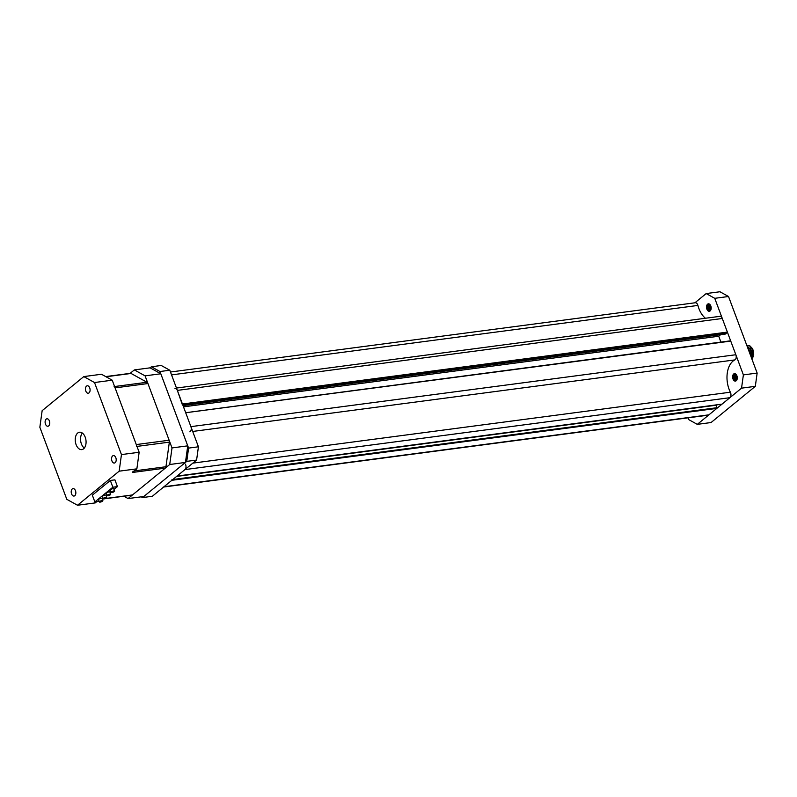<?xml version="1.0" encoding="UTF-8"?>
<svg xmlns="http://www.w3.org/2000/svg" width="797" height="797" viewBox="0 0 797 797"><rect width="100%" height="100%" fill="white"/><g stroke="black" fill="none" stroke-linecap="round" stroke-linejoin="round"><path stroke-width="1.2" d="M189.885 431.825A3.756 2.291 -97.5 0 0 190.891 426.644L735.84 354.735A3.756 2.291 82.5 0 1 734.834 359.915A21.29 12.991 -97.5 0 0 729.096 389.295A21.29 12.991 -97.5 0 0 730.361 392.204A3.756 2.291 82.5 0 1 729.893 397.693L184.944 469.592A3.756 2.291 -97.5 0 0 185.412 464.113M170.468 372.01L695.303 302.75A3.756 2.291 82.5 0 1 697.913 305.43A21.29 12.991 -97.5 0 0 698.909 308.559A21.29 12.991 -97.5 0 0 705.425 318.252M182.344 404.677L177.342 390.391A3.756 2.291 -97.5 0 0 174.892 388.259M182.433 404.009L727.382 332.1L722.291 318.481L177.342 390.391M727.382 332.1L725.639 333.963M720.667 334.65L718.735 336.234L183.499 406.859M720.916 342.082L718.735 336.234M735.84 354.735L730.749 341.106L185.472 412.736M190.891 426.644L185.801 413.015M176.974 476.088L184.944 469.592M177.073 476.038L722.022 404.129L729.893 397.693M172.819 479.515L716.902 407.725L715.985 405.245L176.605 476.417M163.226 487.087A3.756 2.291 -97.5 0 0 163.993 486.738L708.941 414.829L716.812 408.383L171.863 480.292L171.963 479.635M163.993 486.738L171.863 480.292M185.701 412.736L730.749 341.106M716.902 407.725L716.812 408.383M708.941 414.829A3.756 2.291 82.5 0 1 708.174 415.177L163.634 487.027M176.466 388.049L719.84 316.349A3.756 2.291 82.5 0 1 722.291 318.481M709.26 309.246A4.384 2.67 -97.5 0 0 708.852 309.256L708.503 309.296M737.235 378.565L736.946 375.855M737.285 377.838L737.145 376.573M736.876 379.86L736.199 378.545L736.308 374.65M736.976 379.631L736.458 374.859M736.438 380.538L735.223 378.675L735.751 374.062M736.558 380.398L735.462 378.645L735.89 374.172M735.97 380.916L734.236 378.804L734.286 375.058L735.232 373.753M736.089 380.836L734.485 378.774L734.525 375.028L735.362 373.803M736.906 375.776A3.756 2.291 -97.5 0 0 734.465 373.644A3.756 2.291 -97.5 0 0 733.001 378.964A3.756 2.291 -97.5 0 0 735.452 381.096A3.756 2.291 -97.5 0 0 736.906 375.776M735.601 381.066L733.499 378.904L733.539 375.158L734.854 373.644M711.133 308.748L710.834 306.038M711.183 308.021L711.044 306.755M710.775 310.053L710.097 308.728L710.207 304.833M710.874 309.814L710.356 305.042M710.336 310.72L709.121 308.857L709.649 304.245M710.456 310.581L709.36 308.828L709.788 304.354M709.868 311.099L708.134 308.987L708.174 305.241L709.131 303.936M709.988 311.029L708.374 308.957L708.423 305.211L709.26 303.986M710.804 305.958A3.756 2.291 -97.5 0 0 708.364 303.826A3.756 2.291 -97.5 0 0 706.899 309.146A3.756 2.291 -97.5 0 0 709.35 311.278A3.756 2.291 -97.5 0 0 710.804 305.958M709.499 311.248L707.397 309.087L707.437 305.341L708.752 303.826M728.518 296.504L714.75 298.317L706.172 293.565L719.95 291.752L728.518 296.504L757.15 373.076L755.317 386.336L711.063 422.54L697.295 424.363L688.718 419.611L688.05 417.827M714.75 298.317L743.382 374.889L757.15 373.076M694.884 302.81L706.172 293.565M755.317 386.336L741.539 388.159L697.295 424.363M741.539 388.159L743.382 374.889M735.681 381.046L735.023 380.259M733.549 379.033L733.23 376.573M734.525 378.904L734.216 376.443M735.511 378.774L735.193 376.314M736.498 378.645L736.179 376.184M737.285 377.738L737.155 376.642M709.579 311.228L708.922 310.451M707.437 309.226L707.128 306.755M708.423 309.097L708.115 306.626M709.41 308.967L709.091 306.496M710.396 308.828L710.077 306.367M711.183 307.921L711.054 306.835M151.39 366.779L161.233 365.474L169.801 370.226L159.968 371.522L151.39 366.779L150.095 367.835L160.805 373.773L145.074 375.855L172.013 447.924L187.753 445.842L185.452 462.429L169.721 464.502L128.068 498.573L143.809 496.501L185.452 462.429M141.208 496.84L142.514 497.567L186.757 461.363L188.6 448.093L198.433 446.798L169.801 370.226M198.433 446.798L196.59 460.068L186.757 461.363M142.514 497.567L152.347 496.262L196.59 460.068M188.6 448.093L159.968 371.522M747.636 345.33L749.479 345.759L752.657 349.564L753.593 354.087A7.512 4.583 -97.5 0 0 752.856 349.534A7.512 4.583 -97.5 0 0 752.398 348.498L749.728 345.719L747.516 345.35M751.362 357.604L751.82 355.472L750.933 349.793L746.899 345.659M751.242 357.265L750.694 349.823L746.938 345.778M749.847 353.539L747.755 347.94M749.439 352.433L748.074 348.807M747.387 345.36L746.839 345.48M751.691 358.481A6.266 3.816 82.5 0 0 753.135 356.757L752.398 348.498L753.713 354.247M753.593 354.087L751.88 358.989M751.471 357.275L752.109 354.874L751.342 350.222L750.136 348.269M750.176 354.416L749.369 350.481L748.174 348.538M749.08 351.049L748.333 349.494M130.15 373.355L134.354 369.918L150.095 367.835M123.864 496.242L128.068 498.573M169.721 464.502L172.013 447.924M145.074 375.855L134.354 369.918M160.805 373.773L187.753 445.842M112.616 455.944A3.756 2.291 82.5 0 1 113.383 455.595A3.756 2.291 82.5 0 1 116.023 458.355A3.756 2.291 82.5 0 1 115.137 462.698A3.756 2.291 82.5 0 1 114.369 463.047A3.756 2.291 82.5 0 1 111.729 460.287A3.756 2.291 82.5 0 1 112.616 455.944M86.514 386.127A3.756 2.291 82.5 0 1 87.281 385.788A3.756 2.291 82.5 0 1 89.922 388.547A3.756 2.291 82.5 0 1 89.035 392.881A3.756 2.291 82.5 0 1 88.268 393.23A3.756 2.291 82.5 0 1 85.628 390.47A3.756 2.291 82.5 0 1 86.514 386.127M46.166 419.132A3.756 2.291 82.5 0 1 46.933 418.794A3.756 2.291 82.5 0 1 49.573 421.553A3.756 2.291 82.5 0 1 48.697 425.897A3.756 2.291 82.5 0 1 47.92 426.236A3.756 2.291 82.5 0 1 45.28 423.476A3.756 2.291 82.5 0 1 46.166 419.132M72.268 488.95A3.756 2.291 82.5 0 1 73.045 488.601A3.756 2.291 82.5 0 1 75.675 491.36A3.756 2.291 82.5 0 1 74.798 495.704A3.756 2.291 82.5 0 1 74.021 496.053A3.756 2.291 82.5 0 1 71.381 493.293A3.756 2.291 82.5 0 1 72.268 488.95M107.475 495.116A1.883 0.528 159.5 0 0 107.187 495.585A1.883 0.528 159.5 0 0 108.522 495.614A1.883 0.528 159.5 0 0 110.424 494.728A1.883 0.528 159.5 0 0 110.703 494.27A1.883 0.528 159.5 0 0 109.368 494.24A1.883 0.528 159.5 0 0 107.475 495.116M110.703 494.27L109.866 492.018A1.883 0.528 159.5 0 0 108.522 491.988A1.883 0.528 159.5 0 0 106.629 492.865A1.883 0.528 159.5 0 0 106.34 493.333L107.187 495.585M111.371 491.928A1.883 0.528 159.5 0 0 111.092 492.387A1.883 0.528 159.5 0 0 112.427 492.416A1.883 0.528 159.5 0 0 114.33 491.54A1.883 0.528 159.5 0 0 114.609 491.072A1.883 0.528 159.5 0 0 113.274 491.042A1.883 0.528 159.5 0 0 111.371 491.928M114.609 491.072L113.772 488.82A1.883 0.528 159.5 0 0 112.427 488.79A1.883 0.528 159.5 0 0 110.534 489.677A1.883 0.528 159.5 0 0 110.245 490.135L111.092 492.387M99.665 501.512A1.883 0.528 159.5 0 0 99.376 501.971A1.883 0.528 159.5 0 0 100.721 502A1.883 0.528 159.5 0 0 102.614 501.124A1.883 0.528 159.5 0 0 102.893 500.655A1.883 0.528 159.5 0 0 101.558 500.626A1.883 0.528 159.5 0 0 99.665 501.512M102.893 500.655L102.056 498.404A1.883 0.528 159.5 0 0 100.721 498.374A1.883 0.528 159.5 0 0 98.818 499.261A1.883 0.528 159.5 0 0 98.539 499.719L99.376 501.971M103.57 498.314A1.883 0.528 159.5 0 0 103.281 498.783A1.883 0.528 159.5 0 0 104.626 498.802A1.883 0.528 159.5 0 0 106.519 497.926A1.883 0.528 159.5 0 0 106.798 497.458A1.883 0.528 159.5 0 0 105.463 497.438A1.883 0.528 159.5 0 0 103.57 498.314M106.798 497.458L105.961 495.206A1.883 0.528 159.5 0 0 104.616 495.186A1.883 0.528 159.5 0 0 102.723 496.063A1.883 0.528 159.5 0 0 102.444 496.531L103.281 498.783M102.285 499.012L103.112 498.324M106.19 495.814L107.017 495.136M110.086 492.626L110.922 491.938M113.991 489.428L117.438 486.608L112.855 487.216L94.863 501.931L99.157 501.373M94.863 501.931L92.332 495.176L110.335 480.452L112.855 487.216M117.438 486.608L114.917 479.854L110.335 480.452M82.32 433.05A8.767 5.35 -97.5 0 0 84.303 448.093M77.707 433.04A8.767 5.35 82.5 0 1 79.501 432.223A8.767 5.35 82.5 0 1 85.668 438.669A8.767 5.35 82.5 0 1 83.595 448.801A8.767 5.35 82.5 0 1 81.802 449.608A8.767 5.35 82.5 0 1 75.645 443.172A8.767 5.35 82.5 0 1 77.707 433.04M83.795 376.592L101.498 374.251L112.218 380.189L139.156 452.258L136.865 468.845L119.161 471.176L121.453 454.589L94.514 382.53L83.795 376.592L42.151 410.664L39.85 427.242L66.799 499.311L77.508 505.248L119.161 471.176M112.218 380.189L94.514 382.53M121.453 454.589L139.156 452.258M77.508 505.248L95.222 502.917L96.706 501.692M136.865 468.845L132.422 472.472A2.501 1.524 -97.5 0 0 133.089 471.067M105.702 376.582L130.419 373.325A2.501 1.524 82.5 0 1 131.077 373.454L146.967 382.261A2.501 1.524 82.5 0 1 147.943 383.546L115.087 387.88A2.501 1.524 -97.5 0 0 114.11 386.595M136.496 446.469A2.501 1.524 -97.5 0 0 136.287 444.567L169.143 440.233A2.501 1.524 82.5 0 1 169.353 442.136L165.945 466.733A2.501 1.524 82.5 0 1 165.278 468.138L132.422 472.472M105.493 498.504L132.511 494.937A2.501 1.524 82.5 0 1 132.003 495.176L104.766 498.763M132.511 494.937L165.278 468.138M115.087 387.88L136.287 444.567M169.143 440.233L147.943 383.546M192.854 463.127L730.361 392.204M697.913 305.43L171.544 374.889M725.758 333.983L183.031 405.593L725.858 333.933M727.292 332.767L182.662 404.627M734.834 359.915L192.695 431.456M131.077 373.454L106.031 376.762M114.589 386.535L146.967 382.261M169.353 442.136L136.974 446.41M134.344 470.897L165.945 466.733M102.395 498.912L103.291 498.802M730.421 340.827L185.681 412.707M177.024 476.078L721.913 404.179M708.254 309.326L707.517 309.425M753.344 356.259L753.105 356.946M102.315 499.091L103.54 498.932"/></g></svg>
